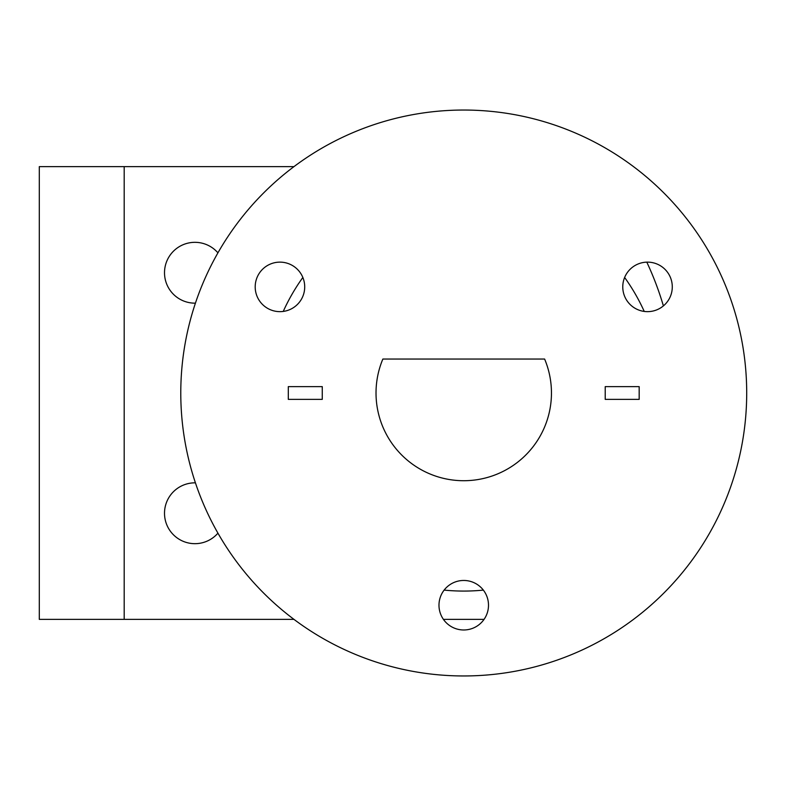 <?xml version="1.0" encoding="UTF-8"?>
<svg xmlns="http://www.w3.org/2000/svg" width="786" height="786" viewBox="0 0 786 786"><rect width="100%" height="100%" fill="white"/><g stroke="black" fill="none" stroke-linecap="round" stroke-linejoin="round"><path stroke-width="1.18" d="M444.139 590.099A198.072 198.072 0 0 0 483.341 590.099M644.235 311.433A198.072 198.072 0 0 0 624.634 277.468M302.846 277.468A198.072 198.072 0 0 0 283.245 311.433M217.928 252.837A30.418 30.418 0 0 0 164.51 272.742A30.418 30.418 0 0 0 195.419 303.16M195.419 482.84A30.418 30.418 0 0 0 164.51 513.258A30.418 30.418 0 0 0 217.928 533.163M293.964 166.632L39.3 166.632L39.3 619.368L293.964 619.368M443.422 619.368L484.058 619.368M646.799 262.141A308.22 308.22 0 0 1 663.394 305.892M279.954 311.649A24.759 24.759 0 0 1 255.195 286.89A24.759 24.759 0 0 1 279.954 262.131A24.759 24.759 0 0 1 304.713 286.89A24.759 24.759 0 0 1 279.954 311.649M647.526 311.649A24.759 24.759 0 0 1 622.767 286.89A24.759 24.759 0 0 1 647.526 262.131A24.759 24.759 0 0 1 672.285 286.89A24.759 24.759 0 0 1 647.526 311.649M463.74 629.979A24.759 24.759 0 0 1 438.981 605.22A24.759 24.759 0 0 1 463.74 580.461A24.759 24.759 0 0 1 488.499 605.22A24.759 24.759 0 0 1 463.74 629.979M463.74 110.04A282.96 282.96 0 0 1 746.7 393A282.96 282.96 0 0 1 463.74 675.96A282.96 282.96 0 0 1 180.78 393A282.96 282.96 0 0 1 463.74 110.04M639.175 386.633L639.175 399.367L605.22 399.367L605.22 386.633L639.175 386.633M322.26 386.633L322.26 399.367L288.305 399.367L288.305 386.633L322.26 386.633M382.861 359.045L544.619 359.045A87.718 87.718 0 0 1 463.74 480.718A87.718 87.718 0 0 1 382.861 359.045M124.188 166.632L124.188 619.368"/></g></svg>
